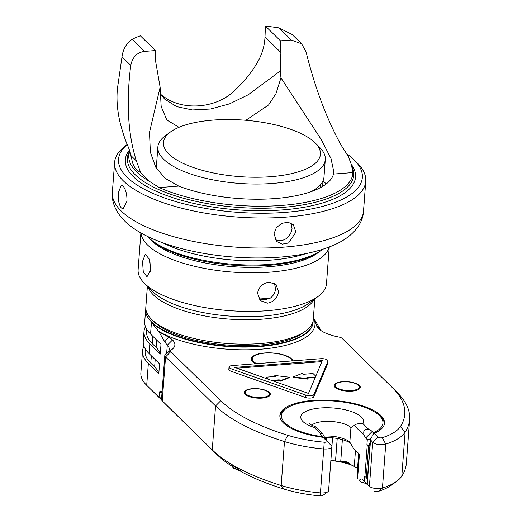 <?xml version="1.0" encoding="UTF-8"?>
<svg xmlns="http://www.w3.org/2000/svg" width="522" height="522" viewBox="0 0 522 522"><rect width="100%" height="100%" fill="white"/><g stroke="black" fill="none" stroke-linecap="round" stroke-linejoin="round"><path stroke-width="0.78" d="M230.992 368.721L230.809 371.168L305.377 397.444A5.246 1.886 4.3 0 0 313.807 396.792L327.77 363.645A5.246 1.886 -175.7 0 0 327.823 363.423L328.005 360.983A5.246 1.886 4.3 0 0 320.847 358.699L232.323 365.57A5.246 1.886 4.3 0 0 229.014 367.064A5.246 1.886 4.3 0 0 230.992 368.721L305.559 395.004A5.246 1.886 4.3 0 0 313.99 394.351L327.953 361.204A5.246 1.886 4.3 0 0 328.005 360.983M313.357 318.368L314.714 319.725L316.554 325.63A31.483 11.334 4.3 0 0 318.459 328.553A31.483 11.334 4.3 0 0 318.544 328.638A34.106 12.274 4.3 0 0 338.98 337.068A5.246 1.886 -175.7 0 1 342.125 338.367L392.133 387.402A182.074 65.537 -175.7 0 1 392.622 387.885A182.074 65.537 -175.7 0 1 400.381 426.572A73.458 26.439 -175.7 0 1 382.3 437.697A2.623 0.946 -175.7 0 1 377.961 437.116L374.13 433.358A52.468 18.883 4.3 0 0 384.518 423.218A52.468 18.883 4.3 0 0 333.61 400.452A52.468 18.883 4.3 0 0 279.877 415.349A52.468 18.883 4.3 0 0 323.014 437.325L326.844 441.083A2.623 0.946 4.3 0 1 326.857 441.09L331.366 445.605A7.869 2.832 -175.7 0 1 331.894 446.741A7.869 2.832 -175.7 0 1 323.549 448.953A78.705 28.332 -175.7 0 1 284.483 441.56A187.32 67.423 -175.7 0 1 215.553 405.953L165.546 356.917A10.492 3.778 -175.7 0 1 164.815 355.371A10.492 3.778 -175.7 0 1 165.735 353.981L170.877 350.19A5.246 1.886 4.3 0 0 170.779 351.658L220.786 400.694A182.074 65.537 4.3 0 0 287.785 435.309A73.458 26.439 4.3 0 0 324.247 442.206A2.623 0.946 4.3 0 0 326.857 441.09L331.346 445.586A7.869 2.832 -175.7 0 1 331.366 445.605M149.821 343.828A83.951 30.217 -175.7 0 1 143.994 331.496L143.256 341.257A83.951 30.217 4.3 0 0 149.09 353.596L149.821 343.828L160.267 354.073L160.998 344.305L150.558 334.067L151.439 322.355L158.942 331.809L168.528 337.108A31.483 11.334 -175.7 0 1 172.514 339.966A34.106 12.274 -175.7 0 1 171.895 349.499A34.106 12.274 -175.7 0 1 171.014 350.099A5.246 1.886 4.3 0 0 170.877 350.19M335.046 387.357A13.115 4.724 4.3 0 0 349.486 391.226A13.115 4.724 4.3 0 0 360.297 387.396A13.115 4.724 4.3 0 0 359.384 385.471A13.115 4.724 4.3 0 0 344.938 381.608A13.115 4.724 4.3 0 0 334.132 385.432A13.115 4.724 4.3 0 0 335.046 387.357M245.086 394.338A13.115 4.724 4.3 0 0 259.525 398.201A13.115 4.724 4.3 0 0 270.337 394.378A13.115 4.724 4.3 0 0 269.424 392.446A13.115 4.724 4.3 0 0 254.977 388.583A13.115 4.724 4.3 0 0 244.172 392.407A13.115 4.724 4.3 0 0 245.086 394.338M293.018 360.859A20.991 7.556 4.3 0 0 291.739 359.012A20.991 7.556 4.3 0 0 268.634 352.826A20.991 7.556 4.3 0 0 251.343 358.947A20.991 7.556 4.3 0 0 252.798 362.033A20.991 7.556 4.3 0 0 255.206 363.795M230.809 371.168A5.246 1.886 -175.7 0 1 228.832 369.504L229.014 367.064M314.714 319.725L321.082 330.654M143.994 331.496A83.951 30.217 -175.7 0 1 145.462 326.694M162.003 392.812L159.419 392.029L160.339 391.024L161.246 391.722L162.114 391.35M159.419 392.029L159.014 397.399L146.702 385.321A83.951 30.217 -175.7 0 1 146.48 385.099A83.951 30.217 -175.7 0 1 140.868 372.989L142.519 351.019A83.951 30.217 -175.7 0 1 143.994 346.223M142.519 351.019A83.951 30.217 -175.7 0 0 148.352 363.358L158.799 373.595L159.53 363.834L149.09 353.596M158.942 331.809L164.763 341.832L167.275 345.225A28.86 10.388 -175.7 0 1 169.285 349.459A28.86 10.388 -175.7 0 1 167.51 352.676M164.815 355.371L161.513 399.31A10.492 3.778 4.3 0 0 162.212 400.824A10.492 3.778 4.3 0 0 162.244 400.85L212.252 449.886A187.32 67.423 4.3 0 0 281.175 485.499A78.705 28.332 4.3 0 0 320.24 492.885A7.869 2.832 4.3 0 0 327.901 491.717A7.869 2.832 4.3 0 0 328.592 490.673L331.894 446.741M369.941 445.318A2.623 0.946 -175.7 0 1 366.94 444.542L367.305 439.661C368.682 440.007 370.248 438.989 372.01 436.614L371.109 437.945L370.535 440.229L367.234 484.162L368.349 485.303L362.516 479.522C361.877 478.661 360.78 478.902 359.24 480.233L361.061 482.067L359.24 480.233M323.007 437.325L321.069 435.42A13.115 4.724 4.3 0 1 321.037 435.381A13.115 4.724 4.3 0 1 320.188 433.267L322.55 433.475L326.257 440.503M279.857 416.086A52.468 18.883 -175.7 0 1 284.359 409.855L285.906 408.719A50.895 18.322 4.3 0 0 322.335 436.653M374.13 433.358L372.897 435.276L373.445 432.692A50.895 18.322 4.3 0 0 379.553 415.76L380.903 417.111A52.468 18.883 -175.7 0 1 384.427 423.949M379.553 415.76A50.895 18.322 4.3 0 0 333.571 401.02A50.895 18.322 4.3 0 0 285.906 408.719M367.305 439.661L365.641 438.023L364.134 435.244C362.934 430.461 364.513 428.542 368.871 429.489L362.914 423.655C358.575 423.362 355.658 423.968 354.164 425.463L350.934 427.538A20.991 7.556 4.3 0 0 331.111 421.456A20.991 7.556 4.3 0 0 311.745 425.215M373.445 432.692L372.179 431.453A13.115 4.724 4.3 0 0 368.871 429.489M392.622 387.885L397.138 392.407A187.32 67.423 -175.7 0 1 409.646 419.434A187.32 67.423 -175.7 0 1 405.118 432.203A78.705 28.332 -175.7 0 1 385.745 444.131A7.869 2.832 -175.7 0 1 372.721 442.375L370.366 439.648L367.031 483.972M370.098 443.211L369.459 443.837L369.948 445.188M322.55 433.475L315.954 427.009L314.237 427.433A31.483 11.334 -175.7 0 1 304.28 412.256A31.483 11.334 -175.7 0 1 342.745 409.274A31.483 11.334 -175.7 0 1 362.914 423.655M324.286 436.046A20.991 7.556 -175.7 0 1 349.831 442.186L349.89 442.238M369.909 445.749L368.656 445.475A2.623 0.946 -175.7 0 1 367.266 444.861L366.94 444.542M368.656 445.475L366.274 477.206A2.623 0.946 -175.7 0 1 364.878 476.593L364.552 476.273L364.186 481.153M350.934 427.538L349.831 442.186L353.616 448.515L359.417 454.205L357.583 478.609L357.139 473.996L358.686 453.481M361.061 482.067A13.115 4.724 -175.7 0 1 368.147 485.147L369.406 486.387A50.895 18.322 -175.7 0 1 369.406 486.387L367.605 484.553M377.961 437.116L372.721 442.375L369.419 486.308A7.869 2.832 4.3 0 0 382.443 488.063A78.705 28.332 4.3 0 0 396.818 481.212A78.705 28.332 4.3 0 0 401.816 476.142A187.32 67.423 4.3 0 0 406.344 463.366L409.646 419.434M373.922 490.81A2.623 0.946 4.3 0 0 378.261 491.398A73.458 26.439 4.3 0 0 391.683 485.003L396.818 481.212M161.246 391.722L162.061 391.97M231.892 465.598A14.955 5.383 4.3 0 0 231.69 466.061A182.074 65.537 -175.7 0 1 216.747 454.388L166.74 405.353A5.246 1.886 -175.7 0 1 166.727 405.34A5.246 1.886 -175.7 0 1 166.714 405.326L162.212 400.824M327.901 491.717L322.759 495.508A2.623 0.946 -175.7 0 1 320.208 495.9A73.458 26.439 -175.7 0 1 283.746 489.003A182.074 65.537 -175.7 0 1 243.024 472.632C235.481 466.877 231.703 464.691 231.69 466.061L231.657 465.833M367.397 479.15L366.855 478.491L367.083 477.382M353.518 465.95A35.026 12.606 4.3 0 0 330.857 460.561M350.908 443.446A23.614 8.502 4.3 0 0 324.899 437.488M330.863 460.417A34.237 12.326 -175.7 0 1 335.522 460.972L340.722 461.572L342.367 439.641M343.208 461.879A30.185 10.864 -175.7 0 1 350.49 464.449C347.809 461.944 345.381 461.083 343.208 461.879L340.722 461.572M357.577 468.234L350.49 464.449M366.274 477.206L367.521 477.48M161.513 399.519L148.953 387.578A81.328 29.271 -175.7 0 1 148.737 387.363L146.48 385.099M145.312 348.931L145.136 351.221A81.328 29.271 4.3 0 0 150.786 363.168L154.636 366.94A62.966 22.661 -175.7 0 1 158.799 373.595M160.965 399.35L159.014 397.399L161.598 398.182M160.267 354.073A62.966 22.661 4.3 0 0 156.104 347.417L152.254 343.639A81.328 29.271 -175.7 0 1 146.604 331.692L146.78 329.402M150.558 334.067A83.951 30.217 -175.7 0 1 144.725 321.735L145.645 309.526A83.951 30.217 4.3 0 0 151.471 321.865A83.951 30.217 4.3 0 0 243.911 346.608A83.951 30.217 4.3 0 0 313.076 322.12A83.951 30.217 4.3 0 0 313.096 320.893M145.801 308.313A83.951 30.217 4.3 0 0 145.645 309.526M151.432 319.203L153.69 321.461A81.328 29.271 4.3 0 0 227.161 345.016A81.328 29.271 4.3 0 0 303.334 332.71L305.905 330.817A83.951 30.217 -175.7 0 1 227.279 343.515A83.951 30.217 -175.7 0 1 151.432 319.203A83.951 30.217 -175.7 0 1 145.827 307.086L147.387 286.284M314.825 298.878L313.259 319.679A83.951 30.217 -175.7 0 1 305.905 330.817M148.215 287.113A83.951 30.217 4.3 0 0 229.112 319.105A83.951 30.217 4.3 0 0 313.879 299.569M359.325 386.202A13.115 4.724 -175.7 0 1 359.364 386.241A13.115 4.724 -175.7 0 1 360.226 387.761M342.81 381.83A12.071 4.346 -175.7 0 1 358.457 385.334A12.071 4.346 -175.7 0 1 351.658 390.508A12.071 4.346 -175.7 0 1 338.524 388.609A12.071 4.346 -175.7 0 1 336.253 383.663A12.071 4.346 -175.7 0 1 342.81 381.83M334.145 385.804A13.115 4.724 -175.7 0 1 335.228 384.42L336.253 383.663M269.365 393.183A13.115 4.724 -175.7 0 1 269.404 393.216A13.115 4.724 -175.7 0 1 270.265 394.736M252.844 388.812A12.071 4.346 -175.7 0 1 268.497 392.316A12.071 4.346 -175.7 0 1 261.698 397.49A12.071 4.346 -175.7 0 1 248.563 395.585A12.071 4.346 -175.7 0 1 246.293 390.645A12.071 4.346 -175.7 0 1 252.844 388.812M244.185 392.779A13.115 4.724 -175.7 0 1 245.268 391.402L246.293 390.645M234.698 367.416L322.322 360.624L308.502 393.431L234.698 367.416M291.687 359.743A20.991 7.556 -175.7 0 1 291.746 359.802A20.991 7.556 -175.7 0 1 292.62 360.891M251.336 359.319A20.991 7.556 -175.7 0 1 253.124 356.898L254.155 356.141A19.94 7.177 4.3 0 0 256.615 363.684M292.098 360.93A19.94 7.177 4.3 0 0 290.839 358.895A19.94 7.177 4.3 0 0 264.98 353.107A19.94 7.177 4.3 0 0 254.155 356.141M236.955 368.212L321.898 361.629M315.764 376.192L313.05 373.53L303.315 374.287L302.349 373.347L293.24 376.904L293.207 377.393L307.699 379.116L306.779 377.687L315.418 377.014M307.236 378.137L315.203 377.517M272.699 380.812L279.185 380.31L280.144 381.256L289.26 377.693L289.292 377.21L274.794 375.481L275.76 376.427L266.024 377.178L268.06 379.174M274.794 375.481L275.264 376.466M266.024 377.178L267.225 378.881M293.24 376.904L307.739 378.626M271.57 380.414L279.224 379.82L280.183 380.766L289.292 377.21M280.144 381.256L280.183 380.766M279.185 380.31L279.224 379.82M160.071 93.275L164.554 99.05L176.658 106.612L192.442 109.966L210.464 109.02L229.53 103.858L248.335 94.717L280.288 70.999L280.966 77.876L321.239 139.55L330.987 158.518L333.839 171.882L333.493 174.074L352.885 172.567L351.43 164.789L348.246 156.313L341.036 145.012C326.655 118.931 314.988 87.859 306.036 51.802L301.638 43.822L291.296 40.005L278.911 27.862L292.092 34.465L301.638 43.822M140.633 172.417C135.42 170.133 132.392 165.141 131.557 157.442L129.795 150.904L127.831 145.977C124.934 139.4 122.272 131.218 119.825 121.424C116.856 107.956 116.23 95.813 117.946 84.995L122.004 56.82C122.99 49.251 126.389 43.391 132.196 39.241L144.574 51.384C137.116 52.383 132.503 57.055 130.748 65.394C126.089 102.514 127.955 134.343 136.359 160.887L140.633 172.417L148.124 180.56L159.295 187.581L178.687 186.08L165.193 178.38L155.758 167.242L150.356 152.176L149.494 132.327L160.124 87.246L155.778 62.196A125.926 46.125 85.6 0 1 155.386 50.549L144.574 51.384M280.966 77.876L275.962 93.686L268.536 105.013L245.869 120.282M178.994 127.303L166.812 119.982L161.154 106.449L160.124 87.246M333.493 174.074A93.399 33.617 -175.7 0 1 274.944 198.562A93.399 33.617 -175.7 0 1 178.687 186.08M280.288 70.999L280.875 52.494A125.926 46.125 85.6 0 1 280.484 40.84L291.296 40.005M160.991 94.769L164.632 97.281C183.594 110.736 215.084 108.295 233.034 91.976C243.311 82.698 251.343 72.995 257.118 62.868C261.979 54.719 264.602 46.066 264.993 36.918L265.45 26.1L280.484 40.84M132.196 39.241A139.048 50.047 4.3 0 1 140.353 35.803L155.386 50.549M278.911 27.862A139.048 50.047 4.3 0 0 265.45 26.1M352.885 172.567A112.465 40.481 -175.7 0 1 281.939 205.42A112.465 40.481 -175.7 0 1 159.295 187.581M322.935 186.204A83.911 30.204 4.3 0 0 322.844 185.702A83.911 30.204 4.3 0 0 321.917 182.909M312.906 191.006A80.806 29.082 4.3 0 0 313.533 190.55L316.619 188.272A83.951 30.217 4.3 0 0 323.973 177.134L325.297 159.562A83.951 30.217 4.3 0 0 319.692 147.452L315.177 142.93A78.705 28.332 4.3 0 0 213.087 120.086A78.705 28.332 4.3 0 0 170.361 132.04A78.705 28.332 4.3 0 0 185.147 164.28A78.705 28.332 4.3 0 0 270.807 176.684A78.705 28.332 4.3 0 0 315.177 142.93M310.903 191.731A83.951 30.217 4.3 0 0 316.619 188.272M157.448 169.95A83.951 30.217 -175.7 0 1 156.541 164.547L157.866 146.976A83.951 30.217 4.3 0 0 272.367 183.45A83.951 30.217 4.3 0 0 325.297 159.562M170.361 132.04L165.22 135.837A83.951 30.217 4.3 0 0 157.866 146.976M133.077 176.436L135.315 178.517A115.434 41.551 -175.7 0 1 133.045 176.403A115.434 41.551 -175.7 0 1 131.596 174.877A115.434 41.551 -175.7 0 1 129.195 150.369M351.319 164.404A115.434 41.551 -175.7 0 1 282.767 209.903A115.434 41.551 -175.7 0 1 135.315 178.517M346.171 153.331A122.252 44.005 -175.7 0 1 353.864 159.601A122.252 44.005 -175.7 0 1 354.19 159.928A122.252 44.005 -175.7 0 1 284.849 212.389A122.252 44.005 -175.7 0 1 127.022 177.199A122.252 44.005 -175.7 0 1 127.237 144.587M354.19 159.928L357.348 163.092A125.926 45.329 -175.7 0 1 365.759 181.258A125.926 45.329 -175.7 0 1 262.018 217.994A125.926 45.329 -175.7 0 1 123.362 180.88A125.926 45.329 -175.7 0 1 114.612 162.375A125.926 45.329 -175.7 0 1 125.645 145.671L127.205 144.516M122.977 186.002C125.724 189.218 127.068 194.282 126.99 201.192L123.14 208.754L121.326 207.971C118.912 204.728 117.92 199.639 118.337 192.703L121.313 185.212L122.977 186.002M295.896 232.153L293.312 224.675L288.013 222.248L281.652 223.37L276.34 227.696L273.991 233.856L276.784 241.536L282.272 244.146L288.588 242.978L295.896 232.153M275.205 239.481L275.388 239.578C278.872 241.216 282.428 240.942 286.049 238.75L287.752 237.086C290.304 234.593 291.733 231.69 292.033 228.362L291.067 223.109M322.479 249.405A94.449 33.995 -175.7 0 1 321.689 250.005A94.449 33.995 -175.7 0 1 233.582 264.321A94.449 33.995 -175.7 0 1 148.163 237.19A94.449 33.995 -175.7 0 1 147.909 236.942A94.449 33.995 -175.7 0 1 147.217 236.231M321.689 250.005L320.143 251.147A92.87 33.428 -175.7 0 1 233.504 265.222A92.87 33.428 -175.7 0 1 149.514 238.541A92.87 33.428 -175.7 0 1 149.266 238.3L147.909 236.942M150.453 239.428A90.247 32.481 4.3 0 0 268.582 266.749A90.247 32.481 4.3 0 0 318.805 252.087M141.012 232.956A94.449 33.995 4.3 0 0 269.822 272.164A94.449 33.995 4.3 0 0 329.101 247.102M140.881 232.884L138.115 269.691A94.449 33.995 4.3 0 0 144.424 283.315A94.449 33.995 4.3 0 0 266.925 310.727A94.449 33.995 4.3 0 0 318.198 296.385A94.449 33.995 4.3 0 0 326.472 283.851L329.245 247.043M267.492 303.165L260.263 300.6L257.568 293.233C258.755 286.898 262.586 283.211 269.071 282.174L276.06 284.49L278.5 291.615C277.482 298.114 273.815 301.964 267.492 303.165M142.526 261.398L143.282 271.988L147.002 276.745L150.799 269.515L149.168 258.99L145.253 254.253L142.526 261.398M144.424 283.315L152.548 291.446A85.001 30.596 4.3 0 0 262.801 316.117A85.001 30.596 4.3 0 0 308.946 303.21L318.198 296.385M270.376 298.101A86.574 31.163 -175.7 0 1 258.958 298.989C261.783 300.202 265.594 299.902 270.376 298.101C273.495 295.615 275.231 292.503 275.59 288.757L274.422 283.263M149.886 260.83L150.617 271.492M313.807 396.792L313.99 394.351M327.953 361.204L327.77 363.645M313.983 319.014A86.052 30.974 -175.7 0 1 260.726 349.205A86.052 30.974 -175.7 0 1 158.218 331.098M320.534 329.754L316.554 325.63M166.668 353.29L167.275 345.225L172.514 339.966M148.352 363.358L146.702 385.321L148.953 387.578M166.74 405.353L162.244 400.85L165.546 356.917L170.779 351.658M216.747 454.388L212.252 449.886L215.553 405.953L220.786 400.694M283.746 489.003L281.175 485.499L284.483 441.56L287.785 435.309M324.247 442.206L320.208 495.9M372.179 431.453L365.641 438.023M369.459 443.837A51.561 18.557 4.3 0 0 370.065 443.628M364.134 435.244L354.164 425.463M367.266 444.861L364.878 476.593M314.237 427.433L320.188 433.267M378.261 491.398L382.443 488.063L385.745 444.131L382.3 437.697M401.816 476.142L405.118 432.203L400.381 426.572M367.462 478.289A51.561 18.557 -175.7 0 1 366.855 478.491M368.147 485.147L362.516 479.522M357.603 478.126L359.404 454.186M326.387 440.633L326.628 437.482M331.894 446.578L332.553 437.814M335.522 460.972L337.219 438.467M354.288 466.348L355.489 450.349M239.983 470.335A14.427 5.194 -175.7 0 1 233.243 467.19A14.427 5.194 -175.7 0 1 232.283 465.637M150.786 363.168L151.341 355.802M154.636 366.94L155.191 359.58M164.763 341.832L168.528 337.108M151.439 322.355A83.951 30.217 4.3 0 0 243.872 347.097A83.951 30.217 4.3 0 0 313.037 322.603L313.076 322.12M156.659 340.05L156.104 347.417M152.809 336.279L152.254 343.639M305.377 397.444L305.559 395.004M131.557 157.442A112.289 40.416 -175.7 0 1 129.325 149.638M129.26 149.475L128.817 155.432A112.289 40.416 4.3 0 0 148.124 180.56M326.237 183.933A93.399 33.617 4.3 0 0 323.001 180.938M280.875 52.494L264.993 36.918M122.004 56.82L130.748 65.394M136.359 160.887L131.283 155.908M129.058 152.215A113.515 40.86 4.3 0 0 168.991 193.669A113.515 40.86 4.3 0 0 282.2 207.43A113.515 40.86 4.3 0 0 351.887 166.361M156.939 168.449A93.399 33.617 4.3 0 0 156.6 168.652M323.784 185.669A91.298 32.86 4.3 0 0 322.505 184.436M365.759 181.258L363.501 211.279A125.926 45.329 -175.7 0 1 259.76 248.015A125.926 45.329 -175.7 0 1 121.104 210.901A125.926 45.329 4.3 0 1 112.354 192.396L114.612 162.375M306.016 253.588A94.449 33.995 -175.7 0 1 162.871 242.828M315.758 426.885C311.288 425.019 309.226 423.994 309.579 423.799M241.888 471.757L233.602 468.195C233.086 468.097 232.636 467.053 232.238 465.069M358.457 385.334L359.364 386.241M268.497 392.316L269.404 393.216M290.839 358.895L291.746 359.802M322.844 185.702L322.948 186.197M320.221 185.075L320.012 187.855M363.501 211.279C363.005 223.011 354.17 235.083 337.688 243.337C318.805 252.374 294.317 257.235 264.236 257.907C208.924 259.062 148.959 245.092 124.686 221.008C114.99 211.482 111.414 200.618 112.354 192.396"/></g></svg>
